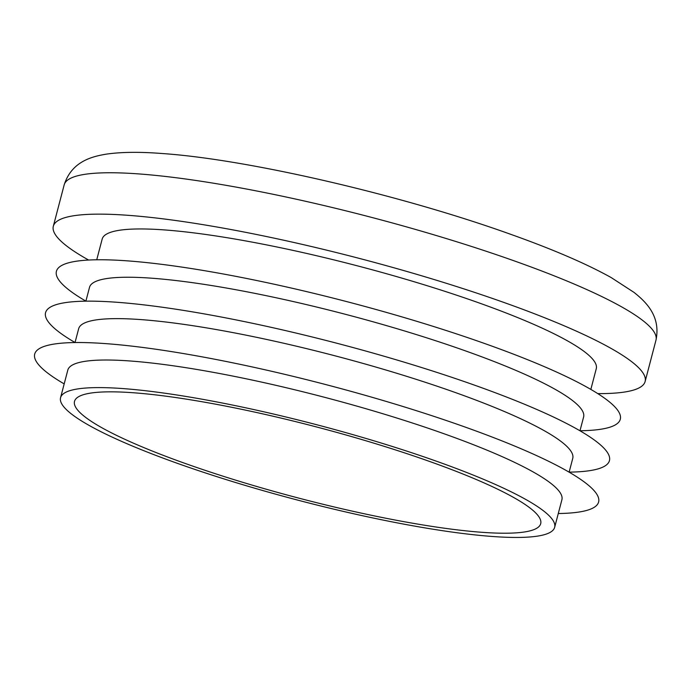 <?xml version="1.0" encoding="UTF-8"?>
<svg xmlns="http://www.w3.org/2000/svg" width="691" height="691" viewBox="0 0 691 691"><rect width="100%" height="100%" fill="white"/><g stroke="black" fill="none" stroke-linecap="round" stroke-linejoin="round"><path stroke-width="1.04" d="M590.84 389.404L596.273 368.692A255.411 38.869 -165.3 0 0 478.466 302.718A255.411 38.869 -165.3 0 0 102.173 239.069L96.74 259.781M88.621 260.041A305.914 46.547 14.7 0 1 53.319 226.251A305.914 46.547 14.7 0 1 504.024 302.494A305.914 46.547 14.7 0 1 645.126 381.51A305.914 46.547 14.7 0 1 597.793 393.62M579.991 430.752A291.481 44.354 14.7 0 0 485.859 343.945A291.481 44.354 14.7 0 0 147.727 262.71A291.481 44.354 14.7 0 0 85.891 301.129L89.51 287.352A255.411 38.869 14.7 0 1 465.803 351.002A255.411 38.869 14.7 0 1 583.61 416.975L579.982 430.787M185.663 463.618A240.978 36.666 -165.3 0 0 540.699 523.674A240.978 36.666 -165.3 0 0 429.543 461.433A240.978 36.666 -165.3 0 0 74.516 401.376A240.978 36.666 -165.3 0 0 185.663 463.618M436.85 461.363A255.411 38.869 -165.3 0 0 60.558 397.714A255.411 38.869 -165.3 0 0 178.364 463.687A255.411 38.869 -165.3 0 0 554.657 527.337A255.411 38.869 -165.3 0 0 436.85 461.363M60.558 397.714L67.796 370.126A255.411 38.869 14.7 0 1 444.088 433.775A255.411 38.869 14.7 0 1 561.895 499.748L554.657 527.337M75.025 342.546L78.653 328.735A255.411 38.869 14.7 0 1 454.946 392.393A255.411 38.869 14.7 0 1 572.753 458.358L569.125 472.178M75.034 342.511A291.481 44.354 14.7 0 1 136.87 304.092A291.481 44.354 14.7 0 1 475.002 385.328A291.481 44.354 14.7 0 1 569.134 472.134M64.177 383.894A291.481 44.354 14.7 0 1 126.012 345.474A291.481 44.354 14.7 0 1 464.145 426.71A291.481 44.354 14.7 0 1 558.276 513.525M514.881 261.112A305.914 46.547 -165.3 0 0 64.177 184.868C71.631 161.659 91.376 156.563 106.621 154.093C121.599 151.96 140.247 151.787 162.566 153.549C248.475 159.466 401.324 195.061 509.941 234.042C552.385 249.123 586.132 263.625 611.181 277.566L634.018 292.397C646.232 302.114 660.898 316.34 655.984 340.127A305.914 46.547 -165.3 0 0 514.881 261.112M64.177 184.868L53.319 226.251M655.984 340.127L645.126 381.51"/></g></svg>
